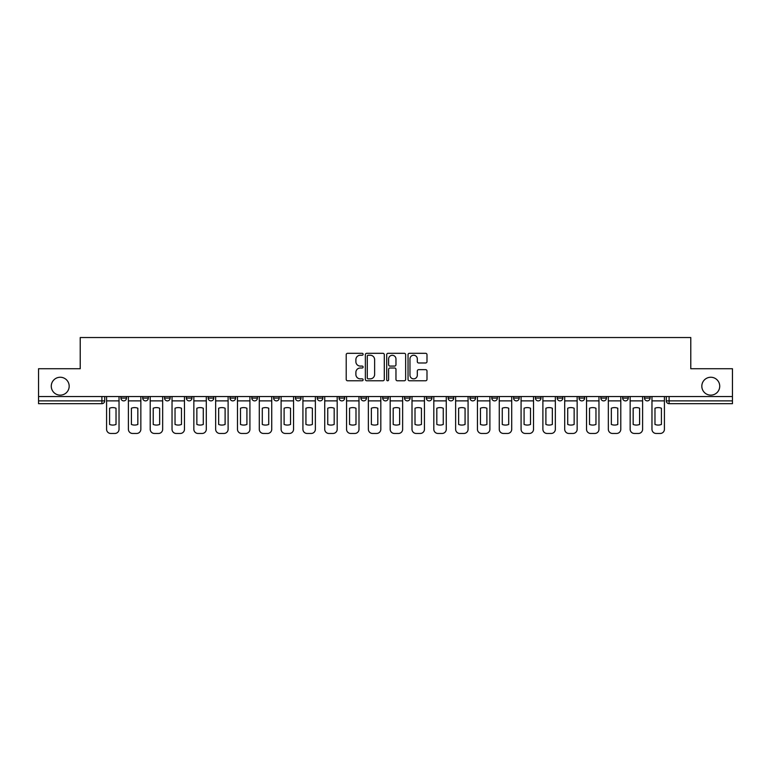 <?xml version="1.0" encoding="UTF-8"?>
<svg xmlns="http://www.w3.org/2000/svg" width="771" height="771" viewBox="0 0 771 771"><rect width="100%" height="100%" fill="white"/><g stroke="black" fill="none" stroke-linecap="round" stroke-linejoin="round"><path stroke-width="1.16" d="M363.122 354.275A0.964 0.964 0 0 0 362.168 353.311L347.576 353.311A1.369 1.369 0 0 0 346.208 354.689L346.208 379.39A1.369 1.369 0 0 0 347.576 380.768L362.168 380.768A0.964 0.964 0 0 0 363.122 379.804A0.964 0.964 0 0 0 362.168 378.85L360.279 378.85A4.395 4.395 0 0 1 355.884 374.455L355.884 372.393A4.395 4.395 0 0 1 360.279 367.998L362.168 367.998A0.964 0.964 0 0 0 363.122 367.044A0.964 0.964 0 0 0 362.168 366.08L360.279 366.08A4.395 4.395 0 0 1 355.884 361.686L355.884 359.633A4.395 4.395 0 0 1 360.279 355.238L362.168 355.238A0.964 0.964 0 0 0 363.122 354.275M701.822 386.204A8.953 8.953 0 0 0 710.775 395.147A8.953 8.953 0 0 0 719.728 386.204A8.953 8.953 0 0 0 710.775 377.25A8.953 8.953 0 0 0 701.822 386.204M51.272 386.204A8.953 8.953 0 0 0 60.225 395.147A8.953 8.953 0 0 0 69.178 386.204A8.953 8.953 0 0 0 60.225 377.25A8.953 8.953 0 0 0 51.272 386.204M644.489 398.087L644.489 396.545L644.489 398.087A2.795 2.795 0 0 0 647.283 400.881A2.795 2.795 0 0 1 644.489 398.087L650.078 398.087A2.795 2.795 0 0 1 647.283 400.881A2.795 2.795 0 0 0 650.078 398.087L650.078 396.545L650.078 398.087M579.04 398.087L579.04 396.545L579.04 398.087A2.795 2.795 0 0 0 581.835 400.881A2.795 2.795 0 0 1 579.04 398.087L584.64 398.087A2.795 2.795 0 0 1 581.835 400.881M557.231 398.087L557.231 396.545L557.231 398.087A2.795 2.795 0 0 0 560.025 400.881A2.795 2.795 0 0 1 557.231 398.087L562.82 398.087A2.795 2.795 0 0 1 560.025 400.881M491.782 396.545L491.782 398.087L497.372 398.087A2.795 2.795 0 0 1 494.577 400.881A2.795 2.795 0 0 1 491.782 398.087L491.782 396.545M469.963 396.545L469.963 398.087L475.562 398.087A2.795 2.795 0 0 1 472.758 400.881A2.795 2.795 0 0 1 469.963 398.087L469.963 396.545M360.886 396.545L360.886 398.087L366.485 398.087A2.795 2.795 0 0 1 363.681 400.881A2.795 2.795 0 0 1 360.886 398.087L360.886 396.545M295.438 396.545L295.438 398.087L301.037 398.087A2.795 2.795 0 0 1 298.242 400.881A2.795 2.795 0 0 1 295.438 398.087L295.438 396.545M251.809 396.545L251.809 398.087L257.408 398.087A2.795 2.795 0 0 1 254.603 400.881A2.795 2.795 0 0 1 251.809 398.087L251.809 396.545M229.999 396.545L229.999 398.087L235.589 398.087A2.795 2.795 0 0 1 232.794 400.881A2.795 2.795 0 0 1 229.999 398.087L229.999 396.545M186.36 398.087L186.36 396.545L186.36 398.087A2.795 2.795 0 0 0 189.165 400.881A2.795 2.795 0 0 1 186.36 398.087L191.96 398.087A2.795 2.795 0 0 1 189.165 400.881M142.731 398.087L142.731 396.545L142.731 398.087A2.795 2.795 0 0 0 145.526 400.881A2.795 2.795 0 0 1 142.731 398.087L148.331 398.087A2.795 2.795 0 0 1 145.526 400.881A2.795 2.795 0 0 0 148.331 398.087L148.331 396.545L148.331 398.087M425.611 362.987A1.369 1.369 0 0 0 426.989 361.618L426.989 354.689A1.369 1.369 0 0 0 425.611 353.311L409.42 353.311A1.369 1.369 0 0 0 408.042 354.689L408.042 379.39A1.369 1.369 0 0 0 409.42 380.768L425.611 380.768A1.369 1.369 0 0 0 426.989 379.39L426.989 371.024A1.369 1.369 0 0 0 425.611 369.646L418.682 369.646A1.369 1.369 0 0 0 417.313 371.024L417.313 375.178A3.672 3.672 0 0 1 413.642 378.85A3.672 3.672 0 0 1 409.97 375.178L409.97 358.91A3.672 3.672 0 0 1 413.642 355.238A3.672 3.672 0 0 1 417.313 358.91L417.313 361.618A1.369 1.369 0 0 0 418.682 362.987L425.611 362.987M38.55 396.545L38.55 368.721L80.223 368.721L80.223 337.534L690.777 337.534L690.777 368.721L732.45 368.721L732.45 396.545L38.55 396.545L38.55 400.881L104.692 400.881L104.692 396.545L104.692 400.881A2.795 2.795 0 0 1 101.897 403.676L38.55 403.676L38.55 400.881M384.295 354.689A1.369 1.369 0 0 0 382.927 353.311L366.726 353.311A1.369 1.369 0 0 0 365.358 354.689L365.358 379.39A1.369 1.369 0 0 0 366.726 380.768L382.927 380.768A1.369 1.369 0 0 0 384.295 379.39L384.295 354.689M388.073 353.311L404.274 353.311A1.369 1.369 0 0 1 405.642 354.689L405.642 379.39A1.369 1.369 0 0 1 404.274 380.768L397.335 380.768A1.369 1.369 0 0 1 395.966 379.39L395.966 369.376A1.369 1.369 0 0 0 394.598 367.998L389.991 367.998A1.369 1.369 0 0 0 388.623 369.376L388.623 379.804A0.964 0.964 0 0 1 387.659 380.768A0.964 0.964 0 0 1 386.705 379.804L386.705 354.689A1.369 1.369 0 0 1 388.073 353.311M666.308 396.545L666.308 400.881L732.45 400.881L732.45 403.676L669.103 403.676A2.795 2.795 0 0 1 666.308 400.881L666.308 396.545M732.45 396.545L732.45 400.881M628.269 396.545L628.269 398.087A2.795 2.795 0 0 1 625.474 400.881A2.795 2.795 0 0 1 622.669 398.087A2.795 2.795 0 0 0 625.474 400.881A2.795 2.795 0 0 0 628.269 398.087L628.269 396.545M622.669 396.545L622.669 398.087L628.269 398.087M606.449 396.545L606.449 398.087A2.795 2.795 0 0 1 603.654 400.881A2.795 2.795 0 0 1 600.86 398.087A2.795 2.795 0 0 0 603.654 400.881A2.795 2.795 0 0 0 606.449 398.087L600.86 398.087L600.86 396.545M584.64 396.545L584.64 398.087L584.64 396.545M562.82 396.545L562.82 398.087L562.82 396.545M535.411 396.545L535.411 398.087L541.001 398.087L541.001 396.545L541.001 398.087A2.795 2.795 0 0 1 538.206 400.881A2.795 2.795 0 0 1 535.411 398.087A2.795 2.795 0 0 0 538.206 400.881M519.191 398.087L519.191 396.545L519.191 398.087A2.795 2.795 0 0 1 516.397 400.881A2.795 2.795 0 0 1 513.592 398.087L519.191 398.087A2.795 2.795 0 0 1 516.397 400.881M513.592 396.545L513.592 398.087M497.372 396.545L497.372 398.087M475.562 396.545L475.562 398.087M453.743 396.545L453.743 398.087A2.795 2.795 0 0 1 450.948 400.881A2.795 2.795 0 0 1 448.153 398.087L453.743 398.087M448.153 396.545L448.153 398.087M431.924 396.545L431.924 398.087A2.795 2.795 0 0 1 429.129 400.881A2.795 2.795 0 0 1 426.334 398.087L431.924 398.087A2.795 2.795 0 0 1 429.129 400.881M426.334 396.545L426.334 398.087M410.114 396.545L410.114 398.087A2.795 2.795 0 0 1 407.319 400.881A2.795 2.795 0 0 1 404.515 398.087L410.114 398.087M404.515 396.545L404.515 398.087M388.295 396.545L388.295 398.087A2.795 2.795 0 0 1 385.5 400.881A2.795 2.795 0 0 1 382.705 398.087A2.795 2.795 0 0 0 385.5 400.881M382.705 396.545L382.705 398.087L388.295 398.087M366.485 396.545L366.485 398.087A2.795 2.795 0 0 1 363.681 400.881M344.666 396.545L344.666 398.087A2.795 2.795 0 0 1 341.871 400.881A2.795 2.795 0 0 1 339.076 398.087L344.666 398.087M339.076 396.545L339.076 398.087M322.847 396.545L322.847 398.087A2.795 2.795 0 0 1 320.052 400.881A2.795 2.795 0 0 1 317.257 398.087L322.847 398.087L322.847 396.545M317.257 396.545L317.257 398.087M301.037 396.545L301.037 398.087M279.218 396.545L279.218 398.087A2.795 2.795 0 0 1 276.423 400.881A2.795 2.795 0 0 1 273.628 398.087L279.218 398.087L279.218 396.545M273.628 396.545L273.628 398.087M257.408 398.087L257.408 396.545L257.408 398.087A2.795 2.795 0 0 1 254.603 400.881M235.589 398.087L235.589 396.545L235.589 398.087A2.795 2.795 0 0 1 232.794 400.881M213.769 396.545L213.769 398.087A2.795 2.795 0 0 1 210.975 400.881A2.795 2.795 0 0 1 208.18 398.087A2.795 2.795 0 0 0 210.975 400.881A2.795 2.795 0 0 0 213.769 398.087L213.769 396.545M208.18 396.545L208.18 398.087L213.769 398.087M191.96 396.545L191.96 398.087M170.14 396.545L170.14 398.087A2.795 2.795 0 0 1 167.346 400.881A2.795 2.795 0 0 1 164.551 398.087L170.14 398.087M164.551 396.545L164.551 398.087M126.511 396.545L126.511 398.087A2.795 2.795 0 0 1 123.717 400.881A2.795 2.795 0 0 1 120.922 398.087A2.795 2.795 0 0 0 123.717 400.881A2.795 2.795 0 0 0 126.511 398.087L126.511 396.545M120.922 396.545L120.922 398.087L126.511 398.087M368.239 355.238A0.964 0.964 0 0 0 367.275 356.192L367.275 377.886A0.964 0.964 0 0 0 368.239 378.85L370.225 378.85A4.395 4.395 0 0 0 374.619 374.455L374.619 359.633A4.395 4.395 0 0 0 370.225 355.238L368.239 355.238M395.966 358.978A3.672 3.672 0 0 0 392.294 355.306A3.672 3.672 0 0 0 388.623 358.978L388.623 364.712A1.369 1.369 0 0 0 389.991 366.08L394.598 366.08A1.369 1.369 0 0 0 395.966 364.712L395.966 358.978M106.581 400.881L106.581 429.274A4.192 4.192 0 0 0 110.783 433.466L114.831 433.466A4.192 4.192 0 0 0 119.033 429.274L119.033 400.881L106.581 400.881L106.581 396.545M119.033 400.881L119.033 396.545M116.026 424.455L116.026 408.216A8.674 8.674 0 0 0 109.588 408.216L109.588 424.455A8.674 8.674 0 0 0 116.026 424.455M128.4 400.881L128.4 429.274A4.192 4.192 0 0 0 132.593 433.466L136.65 433.466A4.192 4.192 0 0 0 140.842 429.274L140.842 400.881L128.4 400.881L128.4 396.545M140.842 400.881L140.842 396.545M137.836 424.455L137.836 408.216A8.674 8.674 0 0 0 131.407 408.216L131.407 424.455A8.674 8.674 0 0 0 137.836 424.455M150.21 400.881L150.21 429.274A4.192 4.192 0 0 0 154.412 433.466L158.469 433.466A4.192 4.192 0 0 0 162.662 429.274L162.662 400.881L150.21 400.881L150.21 396.545M162.662 400.881L162.662 396.545M159.655 424.455L159.655 408.216A8.674 8.674 0 0 0 153.217 408.216L153.217 424.455A8.674 8.674 0 0 0 159.655 424.455M172.029 400.881L172.029 429.274A4.192 4.192 0 0 0 176.222 433.466L180.279 433.466A4.192 4.192 0 0 0 184.471 429.274L184.471 400.881L172.029 400.881L172.029 396.545M184.471 400.881L184.471 396.545M181.474 424.455L181.474 408.216A8.674 8.674 0 0 0 175.036 408.216L175.036 424.455A8.674 8.674 0 0 0 181.474 424.455M193.849 400.881L193.849 429.274A4.192 4.192 0 0 0 198.041 433.466L202.098 433.466A4.192 4.192 0 0 0 206.291 429.274L206.291 400.881L193.849 400.881L193.849 396.545M206.291 400.881L206.291 396.545M203.284 424.455L203.284 408.216A8.674 8.674 0 0 0 196.856 408.216L196.856 424.455A8.674 8.674 0 0 0 203.284 424.455M215.658 400.881L215.658 429.274A4.192 4.192 0 0 0 219.86 433.466L223.908 433.466A4.192 4.192 0 0 0 228.11 429.274L228.11 400.881L215.658 400.881L215.658 396.545M228.11 400.881L228.11 396.545M225.103 424.455L225.103 408.216A8.674 8.674 0 0 0 218.665 408.216L218.665 424.455A8.674 8.674 0 0 0 225.103 424.455M237.478 400.881L237.478 429.274A4.192 4.192 0 0 0 241.67 433.466L245.727 433.466A4.192 4.192 0 0 0 249.92 429.274L249.92 400.881L237.478 400.881L237.478 396.545M249.92 400.881L249.92 396.545M246.913 424.455L246.913 408.216A8.674 8.674 0 0 0 240.485 408.216L240.485 424.455A8.674 8.674 0 0 0 246.913 424.455M259.287 400.881L259.287 429.274A4.192 4.192 0 0 0 263.489 433.466L267.547 433.466A4.192 4.192 0 0 0 271.739 429.274L271.739 400.881L259.287 400.881L259.287 396.545M271.739 400.881L271.739 396.545M268.732 424.455L268.732 408.216A8.674 8.674 0 0 0 262.294 408.216L262.294 424.455A8.674 8.674 0 0 0 268.732 424.455M281.107 400.881L281.107 429.274A4.192 4.192 0 0 0 285.299 433.466L289.356 433.466A4.192 4.192 0 0 0 293.549 429.274L293.549 400.881L281.107 400.881L281.107 396.545M293.549 400.881L293.549 396.545M290.551 424.455L290.551 408.216A8.674 8.674 0 0 0 284.113 408.216L284.113 424.455A8.674 8.674 0 0 0 290.551 424.455M302.926 400.881L302.926 429.274A4.192 4.192 0 0 0 307.118 433.466L311.176 433.466A4.192 4.192 0 0 0 315.368 429.274L315.368 400.881L302.926 400.881L302.926 396.545M315.368 400.881L315.368 396.545M312.361 424.455L312.361 408.216A8.674 8.674 0 0 0 305.933 408.216L305.933 424.455A8.674 8.674 0 0 0 312.361 424.455M324.736 400.881L324.736 429.274A4.192 4.192 0 0 0 328.938 433.466L332.985 433.466A4.192 4.192 0 0 0 337.187 429.274L337.187 400.881L324.736 400.881L324.736 396.545M337.187 400.881L337.187 396.545M334.18 424.455L334.18 408.216A8.674 8.674 0 0 0 327.742 408.216L327.742 424.455A8.674 8.674 0 0 0 334.18 424.455M346.555 400.881L346.555 429.274A4.192 4.192 0 0 0 350.747 433.466L354.805 433.466A4.192 4.192 0 0 0 358.997 429.274L358.997 400.881L346.555 400.881L346.555 396.545M358.997 400.881L358.997 396.545M355.99 424.455L355.99 408.216A8.674 8.674 0 0 0 349.562 408.216L349.562 424.455A8.674 8.674 0 0 0 355.99 424.455M368.365 400.881L368.365 429.274A4.192 4.192 0 0 0 372.566 433.466L376.624 433.466A4.192 4.192 0 0 0 380.816 429.274L380.816 400.881L368.365 400.881L368.365 396.545M380.816 400.881L380.816 396.545M377.809 424.455L377.809 408.216A8.674 8.674 0 0 0 371.371 408.216L371.371 424.455A8.674 8.674 0 0 0 377.809 424.455M390.184 400.881L390.184 429.274A4.192 4.192 0 0 0 394.376 433.466L398.434 433.466A4.192 4.192 0 0 0 402.635 429.274L402.635 400.881L390.184 400.881L390.184 396.545M402.635 400.881L402.635 396.545M399.629 424.455L399.629 408.216A8.674 8.674 0 0 0 393.191 408.216L393.191 424.455A8.674 8.674 0 0 0 399.629 424.455M412.003 400.881L412.003 429.274A4.192 4.192 0 0 0 416.195 433.466L420.253 433.466A4.192 4.192 0 0 0 424.445 429.274L424.445 400.881L412.003 400.881L412.003 396.545M424.445 400.881L424.445 396.545M421.438 424.455L421.438 408.216A8.674 8.674 0 0 0 415.01 408.216L415.01 424.455A8.674 8.674 0 0 0 421.438 424.455M433.813 400.881L433.813 429.274A4.192 4.192 0 0 0 438.015 433.466L442.062 433.466A4.192 4.192 0 0 0 446.264 429.274L446.264 400.881L433.813 400.881L433.813 396.545M446.264 400.881L446.264 396.545M443.258 424.455L443.258 408.216A8.674 8.674 0 0 0 436.82 408.216L436.82 424.455A8.674 8.674 0 0 0 443.258 424.455M455.632 400.881L455.632 429.274A4.192 4.192 0 0 0 459.824 433.466L463.882 433.466A4.192 4.192 0 0 0 468.074 429.274L468.074 400.881L455.632 400.881L455.632 396.545M468.074 400.881L468.074 396.545M465.067 424.455L465.067 408.216A8.674 8.674 0 0 0 458.639 408.216L458.639 424.455A8.674 8.674 0 0 0 465.067 424.455M477.451 400.881L477.451 429.274A4.192 4.192 0 0 0 481.644 433.466L485.701 433.466A4.192 4.192 0 0 0 489.893 429.274L489.893 400.881L477.451 400.881L477.451 396.545M489.893 400.881L489.893 396.545M486.887 424.455L486.887 408.216A8.674 8.674 0 0 0 480.449 408.216L480.449 424.455A8.674 8.674 0 0 0 486.887 424.455M499.261 400.881L499.261 429.274A4.192 4.192 0 0 0 503.453 433.466L507.511 433.466A4.192 4.192 0 0 0 511.713 429.274L511.713 400.881L499.261 400.881L499.261 396.545M511.713 400.881L511.713 396.545M508.706 424.455L508.706 408.216A8.674 8.674 0 0 0 502.268 408.216L502.268 424.455A8.674 8.674 0 0 0 508.706 424.455M521.08 400.881L521.08 429.274A4.192 4.192 0 0 0 525.273 433.466L529.33 433.466A4.192 4.192 0 0 0 533.522 429.274L533.522 400.881L521.08 400.881L521.08 396.545M533.522 400.881L533.522 396.545M530.515 424.455L530.515 408.216A8.674 8.674 0 0 0 524.087 408.216L524.087 424.455A8.674 8.674 0 0 0 530.515 424.455M542.89 400.881L542.89 429.274A4.192 4.192 0 0 0 547.092 433.466L551.14 433.466A4.192 4.192 0 0 0 555.342 429.274L555.342 400.881L542.89 400.881L542.89 396.545M555.342 400.881L555.342 396.545M552.335 424.455L552.335 408.216A8.674 8.674 0 0 0 545.897 408.216L545.897 424.455A8.674 8.674 0 0 0 552.335 424.455M564.709 400.881L564.709 429.274A4.192 4.192 0 0 0 568.902 433.466L572.959 433.466A4.192 4.192 0 0 0 577.151 429.274L577.151 400.881L564.709 400.881L564.709 396.545M577.151 400.881L577.151 396.545M574.144 424.455L574.144 408.216A8.674 8.674 0 0 0 567.716 408.216L567.716 424.455A8.674 8.674 0 0 0 574.144 424.455M586.529 400.881L586.529 429.274A4.192 4.192 0 0 0 590.721 433.466L594.778 433.466A4.192 4.192 0 0 0 598.971 429.274L598.971 400.881L586.529 400.881L586.529 396.545M598.971 400.881L598.971 396.545M595.964 424.455L595.964 408.216A8.674 8.674 0 0 0 589.526 408.216L589.526 424.455A8.674 8.674 0 0 0 595.964 424.455M608.338 400.881L608.338 429.274A4.192 4.192 0 0 0 612.531 433.466L616.588 433.466A4.192 4.192 0 0 0 620.79 429.274L620.79 400.881L608.338 400.881L608.338 396.545M620.79 400.881L620.79 396.545M617.783 424.455L617.783 408.216A8.674 8.674 0 0 0 611.345 408.216L611.345 424.455A8.674 8.674 0 0 0 617.783 424.455M630.158 400.881L630.158 429.274A4.192 4.192 0 0 0 634.35 433.466L638.407 433.466A4.192 4.192 0 0 0 642.6 429.274L642.6 400.881L630.158 400.881L630.158 396.545M642.6 400.881L642.6 396.545M639.593 424.455L639.593 408.216A8.674 8.674 0 0 0 633.164 408.216L633.164 424.455A8.674 8.674 0 0 0 639.593 424.455M651.967 400.881L651.967 429.274A4.192 4.192 0 0 0 656.169 433.466L660.217 433.466A4.192 4.192 0 0 0 664.419 429.274L664.419 400.881L651.967 400.881L651.967 396.545M664.419 400.881L664.419 396.545M661.412 424.455L661.412 408.216A8.674 8.674 0 0 0 654.974 408.216L654.974 424.455A8.674 8.674 0 0 0 661.412 424.455M101.897 396.545L101.897 403.676M669.103 396.545L669.103 403.676"/></g></svg>
